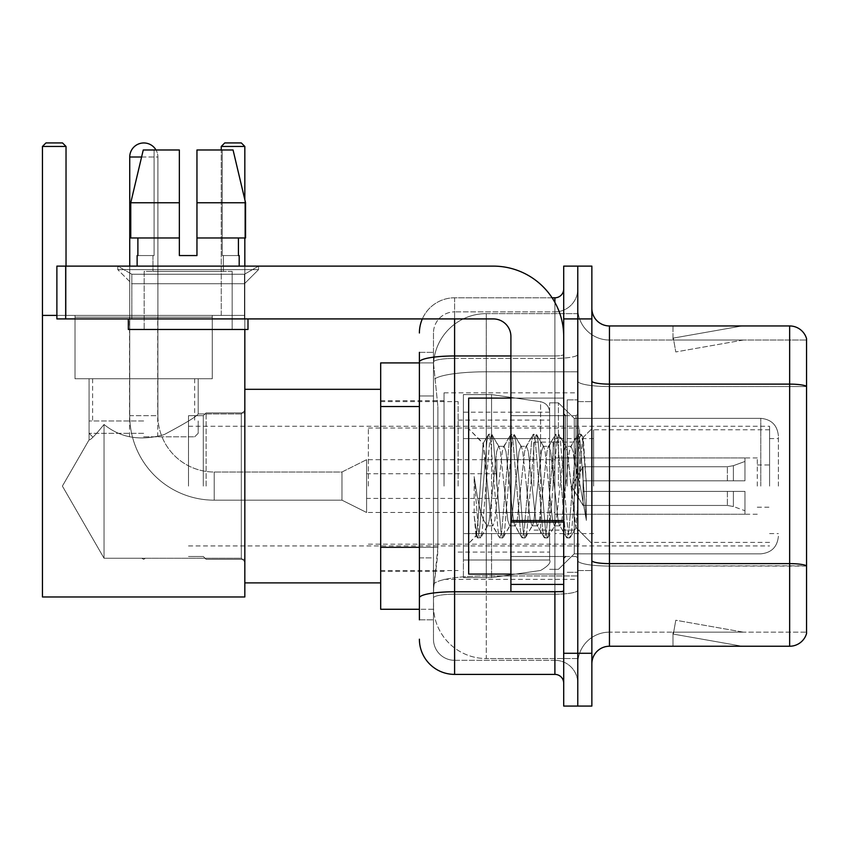 <?xml version="1.0" encoding="UTF-8"?>
<svg xmlns="http://www.w3.org/2000/svg" width="849" height="849" viewBox="0 0 849 849"><rect width="100%" height="100%" fill="white"/><g stroke="black" fill="none" stroke-linecap="round" stroke-linejoin="round"><path stroke-width="0.64" stroke-dasharray="4.25 3.18" d="M577.776 486.095L577.776 392.822L577.776 486.095M444.038 486.095L444.038 392.822L444.038 486.095M419.395 547.318L437.882 547.318L437.543 556.488L433.69 588.155L437.882 547.318L437.882 406.533L437.882 547.318L380.681 547.318L380.681 609.274L433.595 609.274L433.478 605.761A52.797 52.797 0 0 0 486.265 658.548L577.776 658.548L577.776 575.94L577.776 658.548L486.265 658.548L486.265 575.94L486.265 658.548A52.797 52.797 0 0 1 433.478 605.761L433.478 595.022L433.595 609.274L419.395 609.274M433.69 588.155L433.478 595.022L433.69 588.155M380.681 486.095L380.681 389.309L380.681 486.095M486.265 313.631L577.776 313.631L577.776 371.798L577.776 313.631L486.265 313.631A52.797 52.797 0 0 0 433.552 363.627L437.882 406.533L433.552 363.627A52.797 52.797 0 0 1 486.265 313.631L486.265 371.798L577.776 371.798L577.776 575.94L577.776 371.798L486.265 371.798L486.265 313.631A52.797 52.797 0 0 0 433.552 363.627M419.395 395.974L433.478 395.974L433.478 557.878L433.478 352.346L433.478 395.974L419.395 395.974L419.395 557.878L419.395 362.905L433.595 362.905L380.681 362.905L380.681 547.318M419.395 619.834L433.478 619.834L419.395 619.834L419.395 557.878L433.478 557.878L433.478 619.834L433.478 557.878L419.395 557.878M419.395 639.191A35.191 35.191 0 0 0 454.597 674.393L454.597 660.31A21.119 21.119 0 0 1 433.478 639.191L433.478 362.077L433.478 639.191A21.119 21.119 0 0 0 454.597 660.31L554.896 660.31L554.896 604L554.896 674.393A8.798 8.798 0 0 1 563.704 683.19L563.704 289L563.704 683.19M577.776 604L577.776 354.436L577.776 604M563.704 486.095L563.704 574.083L563.704 486.095M563.704 318.916L563.704 266.119L577.776 266.119L577.776 318.916L577.776 266.119L591.859 266.119L591.859 318.916L577.776 318.916L577.776 653.274L577.776 318.916L563.704 318.916L563.704 653.274L577.776 653.274L577.776 706.071L577.776 653.274L591.859 653.274L591.859 318.916M591.859 653.274L591.859 706.071L563.704 706.071L563.704 653.274M577.776 289L577.776 354.436L577.776 289A22.881 22.881 0 0 1 554.896 311.87A22.881 22.881 0 0 0 577.776 289A22.881 22.881 0 0 1 554.896 311.87L554.896 660.31L454.597 660.31L454.597 594.215L554.896 594.215A22.881 3.969 0 0 0 577.776 590.246A22.881 3.969 0 0 1 554.896 594.215L554.896 311.87L454.597 311.87L554.896 311.87M422.335 318.916A35.191 35.191 0 0 1 454.597 297.797L554.896 297.797A8.798 8.798 0 0 0 563.704 289A8.798 8.798 0 0 1 554.896 297.797L554.896 604L554.896 594.215L454.597 594.215L454.597 311.87L454.597 358.405L554.896 358.405A22.881 3.969 0 0 0 577.776 354.436A22.881 3.969 0 0 1 554.896 358.405L454.597 358.405L454.597 604L454.597 591.774L554.896 591.774A8.798 1.528 0 0 0 563.704 590.246A8.798 1.528 0 0 1 557.952 591.679M454.597 674.393L554.896 674.393M419.395 352.346L433.478 352.346L419.395 352.346L419.395 597.887A35.191 6.113 180 0 1 454.597 591.774L454.597 297.797A35.191 35.191 0 0 0 419.395 332.988A35.191 35.191 0 0 1 454.597 297.797L552.094 297.797M419.395 597.887L419.395 604M433.478 332.988L433.478 362.077L433.478 332.988A21.119 21.119 0 0 1 454.597 311.87A21.119 21.119 0 0 0 433.478 332.988A21.119 21.119 0 0 1 454.597 311.87M577.776 683.19A22.881 22.881 0 0 0 554.896 660.31A22.881 22.881 0 0 1 577.776 683.19A22.881 22.881 0 0 0 554.896 660.31M591.859 486.095L591.859 401.619L591.859 486.095M567.217 486.095L567.217 399.858L567.217 486.095M577.776 575.845L577.776 381.063L577.776 575.845M591.859 560.563L591.859 381.063L591.859 560.563A17.596 3.056 0 0 0 609.455 563.619L789.655 563.619A17.596 3.056 180 0 1 806.55 565.816L609.455 566.06L609.455 632.155A31.678 31.678 0 0 0 577.776 663.833A31.678 31.678 0 0 1 609.455 632.155L806.55 632.155L806.55 338.624A17.596 17.596 0 0 0 789.655 325.952L789.655 646.238A17.596 17.596 0 0 0 806.55 633.566L806.55 575.845L806.55 632.155L609.455 632.155L609.455 325.952A17.596 17.596 0 0 1 591.859 308.357L591.859 381.063L591.859 308.357M577.776 308.357L577.776 381.063L577.776 308.357A31.678 31.678 0 0 0 609.455 340.035A31.678 31.678 0 0 1 577.776 308.357A31.678 31.678 0 0 0 609.455 340.035L609.455 566.06A31.678 5.497 0 0 1 577.776 560.563A31.678 5.497 0 0 0 609.455 566.06L609.455 340.035L806.55 340.035L609.455 340.035M740.922 646.015A14.083 14.083 0 0 0 743.374 646.238L672.981 646.238L743.374 646.238A14.083 14.083 0 0 1 740.922 646.015A14.083 14.083 0 0 0 743.374 646.238A14.083 14.083 0 0 1 740.922 646.015A14.083 14.083 0 0 0 743.374 646.238A14.083 14.083 0 0 1 740.922 646.015A14.083 14.083 0 0 0 743.374 646.238A14.083 14.083 0 0 1 740.922 646.015A14.083 14.083 0 0 0 743.374 646.238A14.083 14.083 0 0 1 740.922 646.015L673.342 634.097L740.922 646.015M672.981 632.155L672.981 646.238L672.981 632.155L673.681 632.155L673.342 634.097L673.681 632.155L672.981 632.155L672.981 646.238L672.981 632.155L673.681 632.155L673.342 634.097L673.681 632.155L672.981 632.155L672.981 646.238L672.981 632.155L673.681 632.155L673.342 634.097L673.681 632.155L672.981 632.155L672.981 646.238L672.981 632.155L673.681 632.155L673.342 634.097L673.681 632.155L672.981 632.155L672.981 646.238L672.981 632.155L673.681 632.155L673.342 634.097L673.681 632.155L672.981 632.155M789.655 646.238L609.455 646.238L609.455 566.06L806.55 566.06L806.55 386.316A17.596 3.056 180 0 0 789.655 384.119L609.455 384.119A17.596 3.056 0 0 1 591.859 381.063M806.55 338.624A17.596 17.596 0 0 0 789.655 325.952L609.455 325.952M743.374 325.952L672.981 325.952L743.374 325.952A14.083 14.083 0 0 0 740.922 326.165A14.083 14.083 0 0 1 743.374 325.952A14.083 14.083 0 0 0 740.922 326.165A14.083 14.083 0 0 1 743.374 325.952A14.083 14.083 0 0 0 740.922 326.165A14.083 14.083 0 0 1 743.374 325.952A14.083 14.083 0 0 0 740.922 326.165A14.083 14.083 0 0 1 743.374 325.952A14.083 14.083 0 0 0 740.922 326.165A14.083 14.083 0 0 1 743.374 325.952M591.859 663.833A17.596 17.596 0 0 1 609.455 646.238M743.374 632.155L673.681 632.155L743.374 632.155L673.681 632.155L743.374 632.155L673.681 632.155L743.374 632.155L673.681 632.155L743.374 632.155L673.681 632.155L743.374 632.155L675.783 620.237L673.681 632.155L675.783 620.237L673.681 632.155L675.783 620.237L673.681 632.155L675.783 620.237L673.681 632.155L675.783 620.237L673.681 632.155L675.783 620.237L743.374 632.155M673.681 340.035L672.981 340.035L673.681 340.035L672.981 340.035L673.681 340.035L672.981 340.035L673.681 340.035L672.981 340.035L673.681 340.035L672.981 340.035L673.681 340.035L673.342 338.082L740.922 326.165L673.342 338.082L673.681 340.035L673.342 338.082L740.922 326.165L673.342 338.082L673.681 340.035L673.342 338.082L740.922 326.165L673.342 338.082L673.681 340.035L673.342 338.082L740.922 326.165L673.342 338.082L673.681 340.035L673.342 338.082L740.922 326.165L673.342 338.082L673.681 340.035L743.374 340.035L673.681 340.035L743.374 340.035L673.681 340.035L743.374 340.035L673.681 340.035L743.374 340.035L673.681 340.035L743.374 340.035L673.681 340.035L675.783 351.953L673.681 340.035M672.981 325.952L672.981 340.035L672.981 325.952M743.374 340.035L675.783 351.953L743.374 340.035M510.907 574.083L563.704 574.083L468.669 574.083L468.669 398.107L468.669 543.466L468.669 398.107L563.704 398.107L510.907 398.107M509.718 486.095L505.993 451.647L504.126 446.319L503.542 446.818L502.268 451.647L494.818 520.533L492.951 525.86L492.367 525.361L491.093 520.533L483.081 443.603L478.061 520.501L476.342 535.793L474.167 515.63L474.167 476.554L475.652 486.095C478.847 507.479 482.391 520.14 486.265 524.088L486.265 486.095L486.265 524.088L487.368 525.86L486.265 524.088C482.391 520.14 478.847 507.479 475.652 486.095L474.167 476.554L478.518 531.007L480.385 537.958L478.518 531.007L474.167 476.554L474.167 515.63L477.138 537.566L474.167 515.63L476.034 535.687L477.594 537.958L476.034 535.687L468.669 543.466L476.342 535.793L478.061 520.501L483.081 443.603L488.313 434.614L486.901 441.172L479.452 531.007L477.594 537.958L480.842 537.566L477.594 537.958L479.452 531.007L486.901 441.172L488.769 434.221L483.081 443.592L468.669 428.724L483.421 443.475L486.265 473.678L486.265 486.095L486.265 473.678L491.093 520.533L492.367 525.361L499.488 537.566L498.076 531.007L490.626 441.172L488.769 434.221L491.56 434.221L489.693 441.172L482.243 531.007L480.842 537.566L487.963 525.361L487.368 525.86L492.951 525.86L499.488 537.566L498.076 531.007L490.626 441.172L488.769 434.221L491.56 434.221L489.693 441.172L482.243 531.007L480.842 537.566L487.368 525.86L492.951 525.86L494.818 520.533L502.268 451.647L503.542 446.818L510.663 434.614L509.251 441.172L501.801 531.007L499.944 537.958L499.488 537.566L502.735 537.958L500.868 531.007L493.418 441.172L491.56 434.221L499.127 446.818L498.543 446.319L496.676 451.647L489.226 520.533L487.963 525.361L489.226 520.533L496.676 451.647L498.543 446.319L504.126 446.319L510.663 434.614L509.251 441.172L501.801 531.007L499.944 537.958L502.735 537.958L500.868 531.007L493.418 441.172L492.017 434.614L498.543 446.319L504.126 446.319L505.993 451.647L513.443 520.533L514.717 525.361L513.443 520.533L509.718 486.095M504.126 486.095L500.401 451.647L499.127 446.818L500.401 451.647L507.851 520.533L509.718 525.86L507.851 520.533L504.126 486.095M532.068 486.095L528.343 451.647L526.476 446.319L525.892 446.818L524.618 451.647L517.168 520.533L515.301 525.86L514.717 525.361L521.838 537.566L520.426 531.007L512.976 441.172L511.119 434.221L510.663 434.614L513.91 434.221L512.043 441.172L504.593 531.007L502.735 537.958L510.302 525.361L509.718 525.86L515.301 525.86L521.838 537.566L520.426 531.007L512.976 441.172L511.119 434.221L513.91 434.221L512.043 441.172L504.593 531.007L503.192 537.566L509.718 525.86L515.301 525.86L517.168 520.533L524.618 451.647L525.892 446.818L533.013 434.614L531.601 441.172L524.151 531.007L522.294 537.958L521.838 537.566L525.085 537.958L523.217 531.007L515.768 441.172L513.91 434.221L521.477 446.818L520.893 446.319L519.026 451.647L511.576 520.533L510.302 525.361L511.576 520.533L519.026 451.647L520.893 446.319L526.476 446.319L533.013 434.614L531.601 441.172L524.151 531.007L522.294 537.958L525.085 537.958L523.217 531.007L515.768 441.172L514.367 434.614L520.893 446.319L526.476 446.319L528.343 451.647L535.793 520.533L537.067 525.361L535.793 520.533L532.068 486.095M526.476 486.095L522.751 451.647L521.477 446.818L522.751 451.647L530.201 520.533L532.068 525.86L530.201 520.533L526.476 486.095M554.418 486.095L550.693 451.647L548.825 446.319L548.242 446.818L546.968 451.647L539.518 520.533L537.65 525.86L537.067 525.361L544.177 537.566L542.776 531.007L535.326 441.172L533.469 434.221L533.013 434.614L536.26 434.221L534.392 441.172L526.942 531.007L525.085 537.958L532.652 525.361L532.068 525.86L537.65 525.86L544.177 537.566L542.776 531.007L535.326 441.172L533.469 434.221L536.26 434.221L534.392 441.172L526.942 531.007L525.542 537.566L532.068 525.86L537.65 525.86L539.518 520.533L546.968 451.647L548.242 446.818L555.352 434.614L553.951 441.172L546.501 531.007L544.634 537.958L544.177 537.566L547.435 537.958L545.567 531.007L538.117 441.172L536.26 434.221L543.827 446.818L543.243 446.319L541.375 451.647L533.925 520.533L532.652 525.361L533.925 520.533L541.375 451.647L543.243 446.319L548.825 446.319L555.352 434.614L553.951 441.172L546.501 531.007L544.634 537.958L547.435 537.958L545.567 531.007L538.117 441.172L536.717 434.614L543.243 446.319L548.825 446.319L550.693 451.647L558.143 520.533L559.417 525.361L558.143 520.533L554.418 486.095M548.825 486.095L545.1 451.647L543.827 446.818L545.1 451.647L552.55 520.533L554.418 525.86L552.55 520.533L548.825 486.095M574.253 460.54L574.253 516.139L567.45 451.647L565.593 446.319L563.725 451.647L556.275 520.533L554.418 525.86L560 525.86L566.527 537.566L565.126 531.007L557.676 441.172L555.808 434.221L555.352 434.614L558.61 434.221L556.742 441.172L549.292 531.007L547.435 537.958L555.002 525.361L554.418 525.86L560 525.86L566.527 537.566L565.126 531.007L557.676 441.172L555.808 434.221L558.61 434.221L556.742 441.172L549.292 531.007L547.892 537.566L555.002 525.361L556.275 520.533L563.725 451.647L565.593 446.319L571.175 446.319L569.318 451.647L561.868 520.533L560 525.86L561.868 520.533L569.318 451.647L570.592 446.818L577.702 434.614L576.301 441.172L568.851 531.007L566.983 537.958L566.527 537.566L569.785 537.958L567.917 531.007L560.467 441.172L558.61 434.221L566.177 446.818L565.593 446.319L571.175 446.319L577.702 434.614L576.301 441.172L568.851 531.007L566.983 537.958L569.785 537.958L567.917 531.007L560.467 441.172L559.067 434.614L566.177 446.818L567.45 451.647L575.845 527.452L579.389 486.095L581.215 452.549L583.242 437.755L586.351 483.113L586.351 520.458L580.196 486.095L574.253 460.54L573.043 451.647L571.175 446.319L573.043 451.647L574.253 460.54L574.253 553.845L574.253 418.345L574.253 553.845L574.253 418.345L574.253 553.845L574.253 418.345L574.253 516.139L575.845 527.452L579.389 486.095L581.215 452.549L582.934 437.649L586.351 483.113L582.817 441.172L580.96 434.221L579.092 441.172L571.642 531.007L569.785 537.958L571.642 531.007L579.092 441.172L580.96 434.221L582.817 441.172L586.351 483.113L586.351 520.458L580.026 441.172L578.158 434.221L577.702 434.614L580.96 434.221L578.158 434.221L580.026 441.172L586.351 520.458L580.196 486.095L574.253 460.54M131.85 274.248L117.767 266.119L258.552 266.119L117.767 266.119L117.767 269.642L258.552 269.642L117.767 269.642L258.552 269.642L117.767 269.642L131.85 283.715L131.85 318.916L244.47 318.916L131.85 318.916L244.47 318.916L131.85 318.916L244.47 318.916L131.85 318.916L244.47 318.916L131.85 318.916L131.85 274.248L244.47 274.248L258.552 266.119L117.767 266.119L258.552 266.119L258.552 269.642L244.47 283.715L131.85 283.715L244.47 283.715L244.47 318.916L244.47 274.248L131.85 274.248L117.767 266.119L258.552 266.119L117.767 266.119L117.767 269.642L131.85 283.715L131.85 318.916L131.85 274.248L244.47 274.248L258.552 266.119L117.767 266.119L258.552 266.119L258.552 269.642L244.47 283.715L131.85 283.715L244.47 283.715L244.47 318.916L244.47 274.248L131.85 274.248M510.907 486.095L510.907 415.702L510.907 486.095M510.907 591.679L563.704 591.679L510.907 591.679L510.907 584.409L510.907 591.679L563.704 591.679L563.704 336.512A70.393 70.393 0 0 0 493.311 266.119L56.883 266.119L65.681 266.119L56.883 266.119L56.883 318.916L56.883 266.119L56.883 318.916L493.311 318.916A17.596 17.596 0 0 1 510.907 336.512L510.907 591.679M510.907 522.05L563.704 522.05L510.907 522.05L563.704 522.05L563.704 336.512A70.393 70.393 0 0 0 493.311 266.119L65.681 266.119L65.681 318.916L493.311 318.916A17.596 17.596 0 0 1 510.907 336.512L510.907 520.522L563.704 520.522L563.704 591.679L563.704 336.512A70.393 70.393 0 0 0 493.311 266.119L65.681 266.119L65.681 318.916L56.883 318.916L493.311 318.916A17.596 17.596 0 0 1 510.907 336.512L510.907 520.522L563.704 520.522L563.704 336.512M232.159 271.393L232.159 329.476L144.171 329.476L232.159 329.476L144.171 329.476L232.159 329.476L232.159 271.393L144.171 271.393L144.171 329.476L144.171 271.393L232.159 271.393M196.957 202.762L196.957 237.964L238.431 237.964L238.431 255.56L239.195 255.56L238.431 255.56L238.431 237.964L196.957 237.964L196.957 255.56L179.362 255.56L196.957 255.56L196.957 149.976L233.061 149.976L196.957 149.976L196.957 237.964L196.957 202.762L245.563 202.762L196.957 202.762L245.563 202.762L245.563 237.964L196.957 237.964L245.563 237.964L238.431 237.964L245.563 237.964L245.563 202.762L233.061 149.976L196.957 149.976L196.957 255.56L196.957 237.964L238.431 237.964L196.957 237.964L196.957 255.56L179.362 255.56L179.362 237.964L130.757 237.964L137.888 237.964L137.888 255.56L137.124 255.56L137.888 255.56L137.888 237.964L179.362 237.964L130.757 237.964L179.362 237.964L137.888 237.964L179.362 237.964L179.362 202.762L130.757 202.762L179.362 202.762L179.362 255.56L179.362 149.976L179.362 202.762L179.362 149.976L143.258 149.976L179.362 149.976L154.083 149.976L154.083 255.56L154.083 149.976L179.362 149.976L179.362 255.56L179.362 237.964L179.362 255.56L196.957 255.56L196.957 149.976L222.236 149.976L222.236 255.56L223.361 255.56L222.236 255.56L222.236 149.976L233.061 149.976L244.83 199.642L244.83 237.964M223.361 255.56L223.361 271.393L152.969 271.393L223.361 271.393L152.969 271.393L223.361 271.393L223.361 255.56L222.236 255.56L238.431 255.56L223.361 255.56M152.969 255.56L152.969 271.393L152.969 255.56L154.083 255.56L137.888 255.56L154.083 255.56L154.083 149.976L143.258 149.976L179.362 149.976L179.362 202.762L179.362 149.976L143.258 149.976L130.757 202.762L143.258 149.976L154.083 149.976L154.083 255.56L152.969 255.56M137.124 255.56L137.124 266.119L239.195 266.119L137.124 266.119M239.195 255.56L239.195 266.119M247.993 318.916L128.326 318.916L128.326 329.476L247.993 329.476L128.326 329.476L247.993 329.476L247.993 318.916L128.326 318.916M179.362 202.762L130.757 202.762L130.757 237.964L130.757 202.762L130.757 237.964L179.362 237.964L179.362 149.976L143.258 149.976M778.395 486.095L778.395 435.94L778.395 486.095M769.597 486.095L769.597 426.262L769.597 486.095M203.293 486.095L203.293 415.702L203.293 486.095M188.51 486.095L188.51 415.702L188.51 486.095M206.105 486.095L206.105 412.89L206.105 486.095M244.83 486.095L244.83 389.309L244.83 486.095M458.11 486.095L458.11 401.619L458.11 486.095M549.621 486.095L549.621 402.851L549.621 486.095M558.419 486.095L558.419 402.851L558.419 486.095M593.621 486.095L593.621 429.774L593.621 486.095M757.276 486.095L757.276 457.94L757.276 486.095M554.896 486.095L554.896 438.583L554.896 486.095M368.36 486.095L368.36 428.023L368.36 486.095M579.538 486.095L579.538 428.023L579.538 486.095M540.58 438.583L540.58 401.715C546.151 402.999 549.165 406.48 549.621 412.168L549.621 438.583L463.395 438.583L463.395 577.607L463.395 533.607L549.621 533.607L549.621 560L549.621 412.179L549.621 438.583L463.395 438.583L463.395 560L463.395 533.607L549.621 533.607L549.621 560L549.621 412.179L549.621 438.583L463.395 438.583L463.395 577.607L463.395 533.607L549.621 533.607L549.621 560L549.621 412.179L549.621 438.583L463.395 438.583L463.395 560L463.395 533.607L491.55 533.607L491.55 394.583L491.55 438.583L463.395 438.583L463.395 394.583L463.395 577.607L463.395 533.607L549.621 533.596L549.621 560.022L463.395 560L463.395 533.607L549.621 533.607L549.621 560.022L463.395 560L463.395 412.179L463.395 438.583L491.55 438.583L491.55 394.583L491.55 438.583L540.58 438.583L491.55 438.583M366.598 512.488L341.967 500.167L214.203 500.167L341.967 500.167L366.598 512.488L366.598 459.691L366.598 512.488L366.598 459.691L366.598 512.488L366.598 486.095L366.598 512.488L341.967 500.167L341.967 472.012L341.967 500.167L341.967 472.012L341.967 500.167L341.967 486.095L341.967 500.167L214.203 500.167L214.203 472.012L214.203 500.167A84.465 84.465 0 0 1 129.738 415.702L129.738 157.012A14.083 14.083 0 0 1 143.81 142.929A14.083 14.083 0 0 1 157.893 157.012A14.083 14.083 0 0 0 143.81 142.929A14.083 14.083 0 0 0 129.738 157.012L157.893 157.012A14.083 14.083 0 0 0 156.004 149.976M366.598 459.691L341.967 472.012L214.203 472.012L341.967 472.012L366.598 459.691L366.598 486.095L366.598 459.691L341.967 472.012L341.967 486.095L341.967 472.012L214.203 472.012A56.31 56.31 0 0 1 157.893 415.702L157.893 157.012L141.592 157.012M533.788 486.095L533.788 442.096L533.788 486.095M496.824 486.095L496.824 459.691L496.824 486.095M583.061 486.095L583.061 466.738L583.061 491.369L583.061 480.81L583.061 491.369L744.955 491.369L744.955 514.25L744.955 491.369L583.061 491.369L744.955 491.369L744.955 510.727L744.955 491.369L583.061 491.369L583.061 505.452L583.061 480.81L744.955 480.81L744.955 457.94L744.955 480.81L583.061 480.81L744.955 480.81L744.955 461.453L744.955 480.81L583.061 480.81L583.061 466.738L583.061 491.369L583.061 480.81L583.061 491.369L744.955 491.369L744.955 514.25L744.955 491.369L583.061 491.369L744.955 491.369L744.955 510.727L744.955 491.369L583.061 491.369L583.061 505.452L583.061 480.81L744.955 480.81L744.955 457.94L744.955 480.81L583.061 480.81L744.955 480.81L744.955 461.453L744.955 480.81L583.061 480.81L583.061 466.738L583.061 491.369L583.061 480.81L583.061 491.369L744.955 491.369L744.955 514.25L744.955 491.369L583.061 491.369L744.955 491.369L744.955 510.727L744.955 491.369L583.061 491.369L583.061 505.452L583.061 486.095M553.145 486.095L553.145 442.096L553.145 486.095M212.271 317.155L212.271 378.75L212.271 317.155L75.009 317.155L212.271 317.155L75.009 317.155L212.271 317.155L75.009 317.155L212.271 317.155L212.271 378.75L75.009 378.75L212.271 378.75L75.009 378.75L212.271 378.75L212.271 315.393L75.009 315.393L212.271 315.393L75.009 315.393L212.271 315.393L75.009 315.393L212.271 315.393L212.271 378.75L75.009 378.75L75.009 315.393L75.009 378.75L212.271 378.75L75.009 378.75L212.271 378.75L75.009 378.75L212.271 378.75L75.009 378.75L212.271 378.75L212.271 315.393M89.081 378.75L89.081 439.846C90.153 440.504 95.141 435.378 104.045 424.468C120.367 437.861 140.382 441.247 164.112 434.624C185.114 423.481 196.48 416.583 198.188 413.941C196.469 416.583 185.135 423.471 164.175 434.603C140.488 441.278 120.452 437.904 104.045 424.468L104.045 558.239L104.045 424.468L104.045 558.239L62.391 486.095L89.081 439.846C90.153 440.504 95.141 435.378 104.045 424.468C120.367 437.861 140.382 441.247 164.112 434.624C185.114 423.481 196.48 416.583 198.188 413.941L198.188 378.75L198.188 413.941C196.469 416.583 185.135 423.471 164.175 434.603C140.488 441.278 120.452 437.904 104.045 424.468C95.162 435.357 90.174 440.482 89.081 439.846L62.391 486.095L104.045 558.239L104.045 424.468C95.162 435.357 90.174 440.482 89.081 439.846L89.081 378.75L198.188 378.75L89.081 378.75L198.188 378.75L89.081 378.75L198.188 378.75L89.081 378.75L89.081 439.846C90.153 440.504 95.141 435.378 104.045 424.468C120.367 437.861 140.382 441.247 164.112 434.624C185.114 423.481 196.48 416.583 198.188 413.941C196.469 416.583 185.135 423.471 164.175 434.603C140.488 441.278 120.452 437.904 104.045 424.468L104.045 558.239L241.307 558.239L244.83 561.762L244.83 410.417L244.83 561.762L244.83 410.417L244.83 561.762L244.83 410.417L244.83 561.762L241.307 558.239L241.307 413.941L244.83 410.417L241.307 413.941L241.307 558.239L241.307 413.941L241.307 558.239L244.83 561.762M198.188 378.75L198.188 413.941L241.307 413.941L244.83 410.417M143.64 559.342L141.804 558.239L241.307 558.239L241.307 413.941L241.307 558.239L104.045 558.239L141.804 558.239L143.64 559.342L145.476 558.239L141.804 558.239L143.64 559.342L145.476 558.239L143.64 559.342M56.883 315.393L244.83 315.393L244.83 146.453L221.249 146.453L244.83 146.453L241.307 142.929L244.83 146.453L244.83 596.964L42.45 596.964L244.83 596.964L244.83 315.393L221.249 315.393L221.249 146.453L221.249 315.393L244.83 315.393L42.45 315.393L42.45 146.453L42.45 315.393L244.83 315.393L244.83 146.453L244.83 596.964L244.83 315.393L42.45 315.393L42.45 596.964L244.83 596.964L42.45 596.964L42.45 146.453L42.45 596.964L42.45 315.393L66.031 315.393L66.031 146.453L42.45 146.453L45.973 142.929L42.45 146.453L66.031 146.453L66.031 315.393L66.031 146.453L62.508 142.929L66.031 146.453L42.45 146.453L42.45 315.393L244.83 315.393L42.45 315.393L66.031 315.393L66.031 266.119M42.45 146.453L66.031 146.453L62.508 142.929L45.973 142.929L42.45 146.453L66.031 146.453L62.508 142.929L45.973 142.929L62.508 142.929L45.973 142.929L42.45 146.453L45.973 142.929L62.508 142.929L66.031 146.453L66.031 315.393L42.45 315.393L66.031 315.393L42.45 315.393L42.45 596.964L244.83 596.964L244.83 315.393L221.249 315.393L221.249 146.453L224.762 142.929L221.249 146.453L244.83 146.453L241.307 142.929L224.762 142.929L221.249 146.453L221.249 315.393L244.83 315.393L244.83 146.453L221.249 146.453L224.762 142.929L241.307 142.929L244.83 146.453L241.307 142.929L224.762 142.929L241.307 142.929L224.762 142.929L221.249 146.453L244.83 146.453M143.64 436.821L194.676 436.821L143.64 436.821M143.64 433.298L89.081 433.298L143.64 433.298M143.64 420.977L89.081 420.977L143.64 420.977M491.55 486.095L491.55 394.583L491.55 486.095M491.55 533.607L491.55 577.607L491.55 533.607L549.621 533.607L549.621 560.022L463.395 560M129.738 266.119L129.738 415.702L157.893 415.702A56.31 56.31 0 0 0 214.203 472.012A56.31 56.31 0 0 1 157.893 415.702L129.738 415.702A84.465 84.465 0 0 0 214.203 500.167A84.465 84.465 0 0 1 129.738 415.702L129.738 157.012M157.893 415.702L157.893 157.012L157.893 415.702M198.188 413.941L241.307 413.941L198.188 413.941M583.061 480.81L744.955 480.81L744.955 457.94L744.955 480.81L583.061 480.81L744.955 480.81L744.955 461.453L744.955 480.81L583.061 480.81M366.598 486.095L366.598 473.774L366.598 486.095M75.009 317.155L75.009 315.393M104.045 424.468C95.162 435.357 90.174 440.482 89.081 439.846L62.391 486.095L104.045 558.239L104.045 424.468M42.45 315.393L66.031 315.393L66.031 146.453M244.83 329.476L244.83 266.119M221.249 149.976L221.249 146.453M143.64 378.75L194.676 378.75L143.64 378.75M563.704 522.05L563.704 591.679M196.957 255.56L196.957 149.976L222.236 149.976L222.236 255.56L222.236 149.976L233.061 149.976L196.957 149.976L233.061 149.976M238.431 237.964L245.563 237.964L238.431 237.964L238.431 255.56L222.236 255.56L238.431 255.56M196.957 237.964L245.563 237.964M137.888 237.964L137.888 255.56L154.083 255.56L137.888 255.56M179.362 255.56L179.362 237.964M486.265 575.94A52.797 9.169 180 0 0 434.104 583.688A52.797 9.169 180 0 1 486.265 575.94L577.776 575.94L486.265 575.94L486.265 371.798L486.265 575.94M434.858 378.887A52.797 9.169 180 0 1 486.265 371.798A52.797 9.169 180 0 0 434.858 378.887M433.478 605.761A52.797 52.797 0 0 0 486.265 658.548M419.395 406.533L380.681 406.533M419.395 362.077A35.191 6.113 180 0 1 454.597 355.964L554.896 355.964L554.896 302.435M510.907 355.964L554.896 355.964A8.798 1.528 -0 0 0 563.704 354.436A8.798 1.528 0 0 1 554.896 355.964L554.896 591.679M454.597 297.797L454.597 318.916M454.597 358.405A21.119 3.672 180 0 0 433.478 362.077A21.119 3.672 180 0 1 454.597 358.405M454.597 594.215A21.119 3.672 180 0 0 433.478 597.887A21.119 3.672 180 0 1 454.597 594.215M454.597 660.31A21.119 21.119 0 0 1 433.478 639.191M806.55 386.56L609.455 386.56A31.678 5.497 0 0 1 577.776 381.063A31.678 5.497 0 0 0 609.455 386.56L806.55 386.56M577.776 663.833A31.678 31.678 0 0 1 609.455 632.155M576.015 486.095L576.015 415.702L576.015 486.095M565.455 486.095L565.455 415.702L565.455 486.095M510.907 584.409L563.704 584.409M760.8 486.095L760.8 418.345L760.8 486.095M463.395 394.583L491.55 394.583L540.58 401.715C546.151 402.999 549.165 406.48 549.621 412.168L549.621 438.583L549.621 412.168C549.165 406.48 546.151 402.999 540.58 401.715L491.55 394.583L463.395 394.583L491.55 394.583L540.58 401.715L540.58 533.607M733.387 491.369L733.387 506.513L733.387 491.369M727.36 491.369L727.36 505.452L727.36 491.369M733.387 480.81L733.387 465.677L733.387 480.81M727.36 480.81L727.36 466.738L727.36 480.81M563.704 520.522L510.907 520.522M65.681 318.916L65.681 266.119M444.038 392.822L577.776 392.822M380.681 400.739L444.038 400.739M380.681 571.441L444.038 571.441M444.038 579.358L577.776 579.358M563.704 415.702L510.907 415.702L563.704 415.702M563.704 556.488L510.907 556.488L563.704 556.488M577.776 401.619L591.859 401.619L577.776 401.619M567.217 572.322L577.776 572.322L567.217 572.322M567.217 399.858L577.776 399.858L567.217 399.858M577.776 570.56L591.859 570.56L577.776 570.56M565.455 415.702L576.015 415.702L577.776 413.941L576.015 415.702L565.455 415.702L563.704 413.941M565.455 556.488L576.015 556.488L577.776 558.239L576.015 556.488L565.455 556.488L563.704 558.239M582.934 437.649L591.859 428.724L582.934 437.649M575.845 527.452L591.859 543.466L575.845 527.452M576.216 527.325L570.241 537.566L576.216 527.325M583.242 437.755L581.416 434.614L583.242 437.755M549.621 569.329L558.419 569.329L574.253 553.845L760.8 553.845L574.253 553.845L558.419 569.329L549.621 569.329L558.419 569.329L574.253 553.845L760.8 553.845C771.486 552.805 777.344 546.936 778.395 536.25C777.344 546.936 771.486 552.805 760.8 553.845C771.486 552.805 777.344 546.936 778.395 536.25M769.597 438.583L778.395 438.583M244.83 559.3L206.105 559.3L203.293 556.488L188.51 556.488L203.293 556.488L206.105 559.3L244.83 559.3L206.105 559.3L203.293 556.488L188.51 556.488M244.83 582.881L380.681 582.881L244.83 582.881M380.681 570.56L458.11 570.56M458.11 552.083L549.621 552.083M188.51 426.262L769.597 426.262M188.51 545.928L769.597 545.928M549.621 402.851L558.419 402.851L574.253 418.345L760.8 418.345L574.253 418.345L558.419 402.851L549.621 402.851L558.419 402.851L574.253 418.345L760.8 418.345C771.486 419.385 777.344 425.253 778.395 435.94C777.344 425.253 771.486 419.385 760.8 418.345C771.486 419.385 777.344 425.253 778.395 435.94M458.11 420.096L549.621 420.096M380.681 401.619L458.11 401.619M244.83 389.309L380.681 389.309L244.83 389.309M244.83 412.89L206.105 412.89L203.293 415.702L188.51 415.702L203.293 415.702L206.105 412.89L244.83 412.89L206.105 412.89L203.293 415.702L188.51 415.702M769.597 533.607L778.395 533.607M769.597 542.405L593.621 542.405M757.276 464.976L769.597 464.976M593.621 533.607L554.896 533.607M757.276 457.94L554.896 457.94M769.597 429.774L593.621 429.774M757.276 507.214L769.597 507.214M593.621 438.583L554.896 438.583M757.276 514.25L554.896 514.25M368.36 544.167L579.538 544.167M368.36 459.691L554.896 459.691M554.896 442.096L579.538 442.096M368.36 428.023L579.538 428.023M368.36 512.488L554.896 512.488M554.896 530.084L579.538 530.084M549.621 412.179L463.395 412.179M463.395 577.607L491.55 577.607L540.58 570.464C548.178 566.018 551.192 562.537 549.621 560.022C551.192 562.537 548.178 566.018 540.58 570.464L491.55 577.607L463.395 577.607L491.55 577.607L540.58 570.464C548.178 566.018 551.192 562.537 549.621 560.022M533.788 512.488L496.824 512.488M496.824 498.416L366.598 498.416M744.955 461.453L733.387 465.677L727.36 466.738L733.387 465.677L744.955 461.453L733.387 465.677L727.36 466.738L583.061 466.738L571.43 486.095L583.061 505.452L727.36 505.452L733.387 506.513L727.36 505.452L583.061 505.452L571.43 486.095L583.061 466.738L727.36 466.738L583.061 466.738L571.43 486.095L583.061 505.452L727.36 505.452L733.387 506.513L744.955 510.727M744.955 514.25L553.145 514.25M553.145 530.084L533.788 530.084M553.145 442.096L533.788 442.096M744.955 457.94L553.145 457.94M496.824 473.774L366.598 473.774M533.788 459.691L496.824 459.691M157.712 436.821L157.712 317.155M92.605 436.821L89.081 433.298L89.081 420.977L89.081 433.298L92.605 436.821L89.081 433.298L89.081 420.977M92.605 378.75L92.605 420.977M129.557 436.821L129.557 317.155M194.676 436.821L198.188 433.298L198.188 420.977L198.188 433.298L194.676 436.821L198.188 433.298L198.188 420.977M194.676 378.75L194.676 420.977"/><path stroke-width="1.27" d="M419.395 395.974L419.395 352.346L419.395 362.905L380.681 362.905L380.681 609.274L419.395 609.274M419.395 619.834L419.395 352.346M563.704 653.274L563.704 706.071L577.776 706.071L577.776 653.274L577.776 706.071L591.859 706.071L591.859 653.274L577.776 653.274L577.776 318.916L577.776 653.274L563.704 653.274L563.704 318.916L577.776 318.916L577.776 266.119L577.776 318.916L591.859 318.916L591.859 653.274M591.859 318.916L591.859 266.119L563.704 266.119L563.704 318.916M454.597 318.916L454.597 674.393L554.896 674.393L554.896 591.679M552.094 297.797L554.896 297.797A8.798 8.798 0 0 0 563.704 289M419.395 604L419.395 557.878M563.704 683.19A8.798 8.798 0 0 0 554.896 674.393M419.395 332.988A35.191 35.191 0 0 1 422.335 318.916M454.597 674.393A35.191 35.191 0 0 1 419.395 639.191M591.859 663.833A17.596 17.596 0 0 1 609.455 646.238L789.655 646.238L789.655 325.952L609.455 325.952A17.596 17.596 0 0 1 591.859 308.357A17.596 17.596 0 0 0 609.455 325.952L609.455 646.238M806.55 338.624A17.596 17.596 0 0 0 789.655 325.952A17.596 17.596 0 0 1 806.55 338.624L806.55 633.566A17.596 17.596 0 0 1 789.655 646.238M591.859 381.063A17.596 3.056 0 0 0 609.455 384.119L789.655 384.119A17.596 3.056 180 0 1 806.55 386.316L806.55 565.816A17.596 3.056 180 0 0 789.655 563.619L609.455 563.619A17.596 3.056 0 0 1 591.859 560.563M196.957 255.56L179.362 255.56L196.957 255.56L179.362 255.56L196.957 255.56L196.957 149.976L233.061 149.976L245.563 202.762L245.563 237.964L196.957 237.964M244.83 146.453L221.249 146.453L224.762 142.929L241.307 142.929L244.83 146.453L244.83 199.642L245.563 202.762L196.957 202.762M129.738 266.119L129.738 157.012A14.083 14.083 0 0 1 156.004 149.976M244.83 329.476L244.83 596.964L42.45 596.964L42.45 146.453L45.973 142.929L62.508 142.929L66.031 146.453L42.45 146.453M66.031 266.119L66.031 146.453M42.45 315.393L56.883 315.393M244.83 237.964L244.83 266.119M221.249 146.453L221.249 149.976M563.704 591.679L510.907 591.679L510.907 520.522L563.704 520.522M563.704 336.512A70.393 70.393 0 0 0 493.311 266.119L65.681 266.119L65.681 318.916L493.311 318.916A17.596 17.596 0 0 1 510.907 336.512L510.907 520.522M65.681 318.916L56.883 318.916L56.883 266.119L65.681 266.119M179.362 202.762L179.362 237.964L179.362 202.762L130.757 202.762L143.258 149.976L179.362 149.976L179.362 255.56M137.124 255.56L137.888 255.56L137.124 255.56L137.124 266.119M239.195 255.56L238.431 255.56L239.195 255.56L239.195 266.119M238.431 237.964L238.431 255.56M137.888 255.56L137.888 237.964M128.326 318.916L128.326 329.476L247.993 329.476L247.993 318.916M179.362 237.964L130.757 237.964L130.757 202.762L143.258 149.976M245.563 237.964L245.563 202.762L233.061 149.976M510.907 398.107L468.669 398.107L468.669 574.083L510.907 574.083M419.395 406.533L380.681 406.533M419.395 547.318L380.681 547.318M557.952 591.679A8.798 1.528 0 0 1 554.896 591.774L454.597 591.774A35.191 6.113 180 0 0 419.395 597.887M419.395 362.077A35.191 6.113 180 0 1 454.597 355.964L510.907 355.964M554.896 302.435L554.896 297.797M141.592 157.012L129.738 157.012M563.704 522.05L510.907 522.05M510.907 584.409L563.704 584.409M244.83 582.881L380.681 582.881M244.83 389.309L380.681 389.309M565.455 415.702L563.704 413.941M565.455 556.488L563.704 558.239"/></g></svg>
